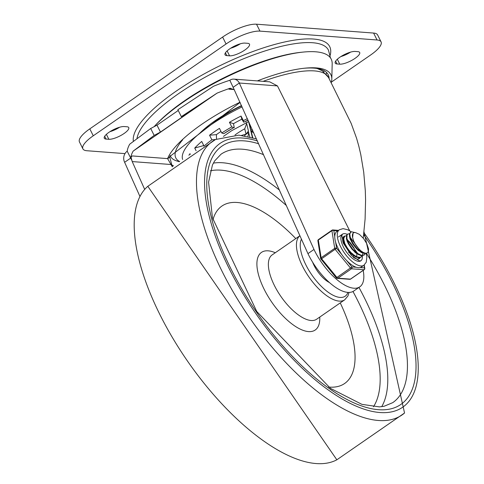 <?xml version="1.0" encoding="UTF-8"?>
<svg xmlns="http://www.w3.org/2000/svg" width="484" height="484" viewBox="0 0 484 484"><rect width="100%" height="100%" fill="white"/><g stroke="black" fill="none" stroke-linecap="round" stroke-linejoin="round"><path stroke-width="0.73" d="M109.922 131.69A12.136 3.545 153.5 0 0 119.657 127.219M108.84 139.277A12.136 3.545 153.5 0 0 121.889 134.891A12.136 3.545 153.5 0 0 128.75 127.607A12.136 3.545 153.5 0 0 126.947 126.76L124.194 126.554A12.136 3.545 153.5 0 0 111.145 130.94A12.136 3.545 153.5 0 0 104.278 138.224A12.136 3.545 153.5 0 0 106.081 139.071L108.84 139.277L106.383 134.352M230.656 48.237A12.136 3.545 153.5 0 0 240.397 43.766M229.573 55.829A12.136 3.545 153.5 0 0 242.623 51.437A12.136 3.545 153.5 0 0 249.49 44.153A12.136 3.545 153.5 0 0 247.687 43.312L244.928 43.1A12.136 3.545 153.5 0 0 231.878 47.492A12.136 3.545 153.5 0 0 225.018 54.777A12.136 3.545 153.5 0 0 226.821 55.618L229.573 55.829L227.117 50.905M355.129 51.443A12.136 3.545 153.5 0 0 342.079 55.829A12.136 3.545 153.5 0 0 335.218 63.114A12.136 3.545 153.5 0 0 337.021 63.961L339.774 64.172A12.136 3.545 153.5 0 0 352.824 59.78A12.136 3.545 153.5 0 0 359.691 52.496A12.136 3.545 153.5 0 0 357.888 51.655L355.129 51.443M340.857 56.58A12.136 3.545 153.5 0 0 350.597 52.109M381.065 41.866L377.611 34.939A26.965 7.883 153.5 0 0 373.606 33.063L256.514 24.2A26.965 7.883 153.5 0 0 222.616 37.068L89.806 128.859A26.965 7.883 153.5 0 0 79.455 141.933L82.903 148.86A26.965 7.883 -26.5 0 1 93.261 135.786L226.07 43.99A26.965 7.883 -26.5 0 1 259.969 31.121L377.054 39.984A26.965 7.883 -26.5 0 1 381.065 41.866A26.965 7.883 -26.5 0 1 370.708 54.94L331.395 82.111M124.981 153.616L86.914 150.736A26.965 7.883 -26.5 0 1 82.903 148.86M204.405 145.738A72.806 21.284 -26.5 0 1 211.865 139.822L209.56 135.205A72.806 21.284 -26.5 0 1 214.351 131.775A72.806 21.284 -26.5 0 1 219.446 128.369L221.751 132.985A72.806 21.284 -26.5 0 1 231.745 126.905L229.44 122.289L233.488 123.668A62.019 18.132 -26.5 0 1 241.794 119.197L241.044 116.045L243.349 120.655A72.806 21.284 -26.5 0 1 247.403 118.659M209.56 135.205L216.415 134.643A62.019 18.132 -26.5 0 1 220.976 131.43M196.087 150.736L194.743 148.043L203.576 145.611A62.019 18.132 -26.5 0 1 203.722 145.466M235.012 134.982A28.314 8.276 -26.5 0 1 237.081 133.493A28.314 8.276 -26.5 0 1 244.753 128.798L246.035 134.171L248.443 131.025L246.64 123.462L244.753 128.798M246.64 123.462L246.193 122.567M223.414 136.403L231.836 130.595L248.709 121.581M182.643 159.46A72.806 21.284 -26.5 0 1 210.897 124.854A72.806 21.284 -26.5 0 1 242.121 106.897M229.44 122.289A72.806 21.284 -26.5 0 1 241.044 116.045M188.917 155.279A72.806 21.284 -26.5 0 1 190.006 153.7L190.333 154.366M194.743 148.043A72.806 21.284 -26.5 0 1 201.719 141.449L203.982 145.98M203.576 145.611L203.788 146.095M216.415 134.643L216.517 138.993M215.525 139.507L215.289 139.537A67.409 19.711 153.5 0 0 214.823 139.882M211.865 139.822L215.289 139.537M223.771 133.675L233.766 127.594A67.409 19.711 153.5 0 0 223.771 133.675L221.751 132.985M233.488 123.668L234.262 127.588M231.745 126.905L233.766 127.594M248.044 120.099A67.409 19.711 153.5 0 0 243.724 122.234L248.141 120.316M243.349 120.655L243.724 122.234L241.794 119.197M253.791 132.906L251.196 131.231L252.739 137.71M252.836 130.783L251.196 131.231L250.621 130.081L251.523 129.833M252.412 137.619L250.621 130.081M247.947 136.494L248.764 132.386L245.473 134.661M249.847 136.942L248.225 131.303M244.529 135.829L245.818 134.231M246.035 134.171L241.57 135.399M252.388 129.779L250.869 129.875L250.295 128.72L248.558 121.417M249.115 122.488L250.869 129.875M252.479 129.978L252.158 129.791M331.201 82.849A97.732 28.574 153.5 0 0 331.812 79.128L332.181 63.846A104.968 30.692 153.5 0 0 303.214 52.078A104.968 30.692 153.5 0 0 183.63 101.87A104.968 30.692 153.5 0 0 154.553 126.197A104.968 30.692 153.5 0 0 154.087 126.705M303.214 52.078L301.181 52.284A102.554 29.984 153.5 0 0 184.35 100.932A102.554 29.984 153.5 0 0 155.939 124.697L154.553 126.197M326.077 73.919A102.554 29.984 153.5 0 0 326.76 72.691M329.12 78.674A95.318 27.866 153.5 0 0 303.813 68.286M331.812 79.128A97.732 28.574 153.5 0 0 304.841 68.177A97.732 28.574 153.5 0 0 257.337 80.907M240.022 102.215A90.327 26.408 153.5 0 0 167.603 158.613L172.298 166.756M131.061 157.367L130.849 156.943L132.301 155.939A4.047 3.473 94.3 0 0 131.061 157.367L132.205 161.577L171.191 164.53A4.047 1.18 153.5 0 1 171.79 164.808L172.637 166.508M130.849 156.943A85.232 24.92 -26.5 0 1 133.142 151.129L154.16 135.417L160.452 132.084L187.617 113.31L181.325 116.638L217.026 93.152A85.232 24.92 -26.5 0 1 230.342 88.173L230.553 88.602A4.047 3.473 -85.7 0 0 228.89 89.177L230.342 88.173M178.251 110.473L157.004 125.162L150.706 128.49L154.16 135.417M150.706 128.49L129.694 144.208A85.232 24.92 -26.5 0 0 127.207 151.208L131.884 160.452M144.686 189.395L132.205 161.577M181.325 116.638L177.876 109.717L213.571 86.231A85.232 24.92 -26.5 0 1 229.833 80.271L234.232 89.709L231.152 88.626M217.026 93.152L133.142 151.129M157.004 125.162L160.452 132.084M130.656 158.129L124.624 162.303L139.822 196.183M307.951 253.634L313.983 249.46A41.793 17.581 55.3 0 0 359.781 286.855L353.744 291.029A41.793 17.581 55.3 0 1 307.951 253.634L234.232 89.709M241.661 105.869A45.841 13.401 153.5 0 0 220.65 117.818A45.841 13.401 153.5 0 0 214.364 122.513M229.833 80.271A8.089 6.945 94.3 0 1 233.893 79.128L269.697 81.838L277.459 85.91L349.69 230.783M363.236 238.116L365.093 219.095L365.577 200.049L365.299 190.623L363.72 172.201L360.792 154.632L358.844 146.277L356.581 138.255L351.16 123.378L328.521 77.482L322.187 70.737L317.062 68.462M359.781 286.855A41.793 17.581 55.3 0 0 363.52 272.383L363.236 270.368M233.893 79.128A8.089 6.945 94.3 0 1 239.32 83.024L277.459 85.91M124.624 162.303A8.089 6.945 94.3 0 1 127.207 151.208M132.301 155.939L167.603 158.613A4.047 3.678 21.8 0 0 169.636 156.647L171.79 164.808M179.376 161.704L177.271 161.105A82.238 24.043 -26.5 0 1 170.132 155.503M179.637 161.523A78.196 22.863 -26.5 0 1 182.595 139.924M199.777 133.251A60.107 17.575 -26.5 0 1 241.534 105.585M313.983 249.46L239.32 83.024L233.282 87.199M312.622 262.213A20.358 8.567 55.3 0 0 314.08 265.486A20.358 8.567 55.3 0 0 329.368 282.523M295.784 238.582A107.853 45.375 55.3 0 0 237.202 202.481A107.853 45.375 55.3 0 0 212.948 219.809M328.527 387.031A107.853 45.375 55.3 0 0 340.246 302.905M342.938 237.862L343.374 237.892M347.863 240.288L350.095 242.484L353.852 247.772L355.897 252.243M362.377 255.697L360.501 257.349L356.732 256.871L352.171 253.816L347.869 248.957L344.808 243.519L343.682 238.86L344.699 236.156L346.393 235.805M359.358 257.784L358.384 258.982M344.336 236.41L343.241 239.078L343.791 242.218L347.349 249.145L351.638 254.033L356.2 257.137L358.85 257.797L361.33 256.95M365.39 253.61L364.349 254.862L361.354 255.298L356.98 253.18L352.455 248.891L348.813 243.519L346.883 238.4L347.076 234.825L347.742 234.056L349.412 233.718M362.891 253.223L362.498 255.413M347.742 234.056L346.665 235.079L346.423 238.606L346.804 240.112L348.311 243.706L351.922 249.091L356.448 253.41L360.834 255.588L363.974 255.116M368.481 248.703L366.751 243.603L363.635 238.612L359.412 234.365L355.565 232.629A10.975 4.616 55.3 0 0 353.453 232.907L353.06 233.179L352.648 237.65L353.659 241.068L355.577 244.722L357.821 247.796L360.786 250.766L363.369 252.515L365.807 253.313L361.772 252.218L357.174 248.661L353.072 243.555L350.404 238.176L349.763 233.869L351.245 231.727L354.845 232.538M350.755 231.969L349.333 234.099L349.823 238.037L352.564 243.742L356.641 248.873L361.239 252.466L364.888 253.628L367.084 252.963M353.453 232.907A10.975 4.616 55.3 0 0 352.648 237.65M349.387 236.192L361.669 252.696M349.823 238.037L350.253 239.417L357.87 250.095L359.001 250.978M346.369 238.279L358.65 254.778M346.804 240.112L347.228 241.486L354.857 252.188L355.988 253.065M343.35 240.36L343.495 243.567M348.631 252.267L355.631 256.865M356.684 256.508L356.902 254.227M343.791 242.218L344.215 243.585L351.826 254.263L352.957 255.141M353.302 257.3L353.211 255.982M352.909 254.451L352.691 253.677M365.807 253.313A13.28 5.584 55.3 0 0 367.241 252.86A13.28 5.584 55.3 0 0 368.481 248.697M362.353 255.74A16.178 6.806 -124.7 0 1 360.84 260.809A16.178 6.806 -124.7 0 1 346.042 251.371A16.178 6.806 -124.7 0 1 342.442 234.189A16.178 6.806 -124.7 0 1 347.294 234.365A16.178 6.806 -124.7 0 0 342.442 234.189L341.861 235.472L343.362 243.252L351.402 255.485L359.437 260.9L360.84 260.809A16.178 6.806 -124.7 0 0 362.353 255.74M344.941 236.011A13.479 5.675 55.3 0 0 343.979 236.41A13.479 5.675 55.3 0 0 343.023 242.375M353.393 257.379A13.479 5.675 55.3 0 0 359.309 258.589A13.479 5.675 55.3 0 0 360.138 257.627M364.022 265.165L364.452 267.888A1.349 1.156 94.3 0 1 364.022 269.733L350.44 279.123A1.349 1.156 94.3 0 1 349.763 279.316A1.349 1.349 0 0 0 350.628 279.08A1.349 0.569 55.3 0 0 350.737 278.917M351.16 231.757L347.881 229.815L343.096 228.636L339.381 229.755L336.864 231.491A21.568 9.075 55.3 0 0 334.771 236.7L333.803 230.59A1.349 1.156 -85.7 0 0 332.901 229.942L332.901 229.942A1.349 1.156 -85.7 0 0 332.224 230.136A1.349 0.569 -124.7 0 0 332.03 230.178A1.349 0.569 -124.7 0 0 331.915 230.662A1.349 0.92 -9 0 1 333.803 230.59L337.735 230.892M341.892 254.723L336.604 248.292A1.349 0.92 171 0 0 334.71 248.365L321.128 257.754A1.349 0.92 171 0 0 320.68 258.583A1.349 1.349 0 0 0 320.971 259.23L336.604 248.292L335.636 242.181A21.568 9.075 55.3 0 0 341.892 254.723A21.568 9.075 55.3 0 0 346.635 260.501A21.568 9.075 55.3 0 0 356.248 267.265A21.568 9.075 55.3 0 0 360.126 267.561A21.568 9.075 55.3 0 0 361.391 266.986L363.907 265.244L366.267 262.177L366.842 257.095L366.182 253.447M356.248 267.265L351.922 266.938L336.295 277.877A1.349 1.349 0 0 0 337.233 278.367A1.349 1.156 -85.7 0 0 337.911 278.173L351.493 268.789A1.349 1.156 -85.7 0 0 351.922 266.938L346.635 260.501M321.007 259.067L336.295 277.877M318.641 239.519A1.349 0.569 55.3 0 0 318.448 239.568A1.349 1.349 0 0 0 317.885 240.887A1.349 0.92 -9 0 1 318.333 240.052L331.915 230.662L334.71 248.365A1.349 0.569 -124.7 0 0 335.285 249.52L350.61 268.166A1.349 0.569 -124.7 0 0 351.493 268.789L364.022 269.733A1.349 0.569 -124.7 0 0 364.21 269.691A1.349 1.349 0 0 0 364.779 268.372A1.349 0.92 171 0 0 364.452 267.888L360.126 267.561M334.771 236.7A21.568 9.075 55.3 0 0 335.636 242.181M104.689 136.276L106.081 139.071M225.429 52.823L226.821 55.618M335.63 61.165L337.021 63.961M337.318 59.248L339.774 64.172M373.606 33.063L377.054 39.984M222.616 37.068L226.07 43.99M259.969 31.121L256.514 24.2M93.261 135.786L89.806 128.859M324.068 70.658A95.723 27.987 -26.5 0 1 323.796 71.832M330.463 57.88L328.454 50.142A106.51 31.139 153.5 0 0 178.723 93.551A106.51 31.139 153.5 0 0 136.99 138.503M330.167 55.339A109.203 31.926 153.5 0 0 234.698 58.86A109.203 31.926 153.5 0 0 133.36 141.28M228.89 89.177L234.044 89.57M263.127 81.342A94.374 27.594 -26.5 0 1 328.521 77.482M171.887 165.002A86.285 25.229 153.5 0 0 173.544 165.849M381.713 406.681A150.996 63.525 55.3 0 0 358.953 287.423M279.431 190.061A150.996 63.525 55.3 0 0 222.821 162.775A150.996 63.525 55.3 0 0 213.365 163.108M286.371 205.543A145.605 61.256 55.3 0 0 221.097 170.174A145.605 61.256 55.3 0 0 210.395 170.792M373.479 406.741A145.605 61.256 55.3 0 0 352.975 291.489M366.449 253.344A150.996 63.525 -124.7 0 1 392.724 402.664L384.036 406.294L379.414 406.887L361.917 404.352L330.433 388.349L256.75 311.478L212.452 217.818L208.574 182.111L212.446 164.996L214.642 160.924L221.013 154.233A150.996 63.525 -124.7 0 1 242.436 149.217A150.996 63.525 -124.7 0 1 263.562 154.692M364.004 231.842L404.545 413.009L336.852 459.8A166.417 70.017 -124.7 0 1 187.441 360.991A166.417 70.017 -124.7 0 1 147.82 186.298L215.513 139.513A166.417 70.017 55.3 0 0 249.708 317.909A166.417 70.017 55.3 0 0 404.521 413.034M258.668 143.784A157.064 66.078 55.3 0 0 244.378 140.892A157.064 66.078 55.3 0 0 239.538 284.991A157.064 66.078 55.3 0 0 395.21 407.474A157.064 66.078 55.3 0 0 363.666 234.752M363.907 232.683A160.379 67.476 -124.7 0 1 397.376 410.105A160.379 67.476 -124.7 0 1 238.261 285.62A160.379 67.476 -124.7 0 1 242.962 138.055A160.379 67.476 -124.7 0 1 257.403 140.959M275.293 252.745A47.208 19.862 55.3 0 0 268.221 250.833A47.208 19.862 55.3 0 0 275.741 307.594A47.208 19.862 55.3 0 0 319.749 317.068M344.693 299.832L316.633 319.228A39.095 16.45 -124.7 0 1 274.428 285.554A39.095 16.45 -124.7 0 1 272.171 254.899L299.917 235.726A39.095 16.45 55.3 0 0 302.494 266.158A39.095 16.45 55.3 0 0 344.693 299.832L347.942 295.954L349.067 292.445M347.935 292.427A36.403 15.313 -124.7 0 1 317.679 282.456A36.403 15.313 -124.7 0 1 301.441 239.132M364.21 269.691L350.628 279.08A1.349 0.569 55.3 0 1 350.44 279.123L337.911 278.173A1.349 0.569 55.3 0 1 337.027 277.55L321.703 258.904A1.349 0.569 55.3 0 1 321.128 257.754L318.333 240.052A1.349 0.569 55.3 0 1 318.448 239.568L332.03 230.178A1.349 1.349 0 0 1 332.901 229.942L338.491 230.366M336.428 277.883A1.349 1.156 -85.7 0 0 337.233 278.367L349.763 279.316M339.381 229.755A21.568 9.075 55.3 0 0 349.152 258.765A21.568 9.075 55.3 0 0 363.907 265.244M326.028 73.858L326.7 72.63M240.094 102.372L169.636 156.647M256.466 138.872L238.89 135.139L215.513 139.513M336.852 459.8L147.82 186.304M344.281 236.446L344.668 236.18M363.914 255.165L364.349 254.862M366.933 253.078L367.241 252.86M338.419 236.972L342.442 234.189M364.246 264.996L364.779 268.372M317.885 240.887L320.68 258.583"/></g></svg>
